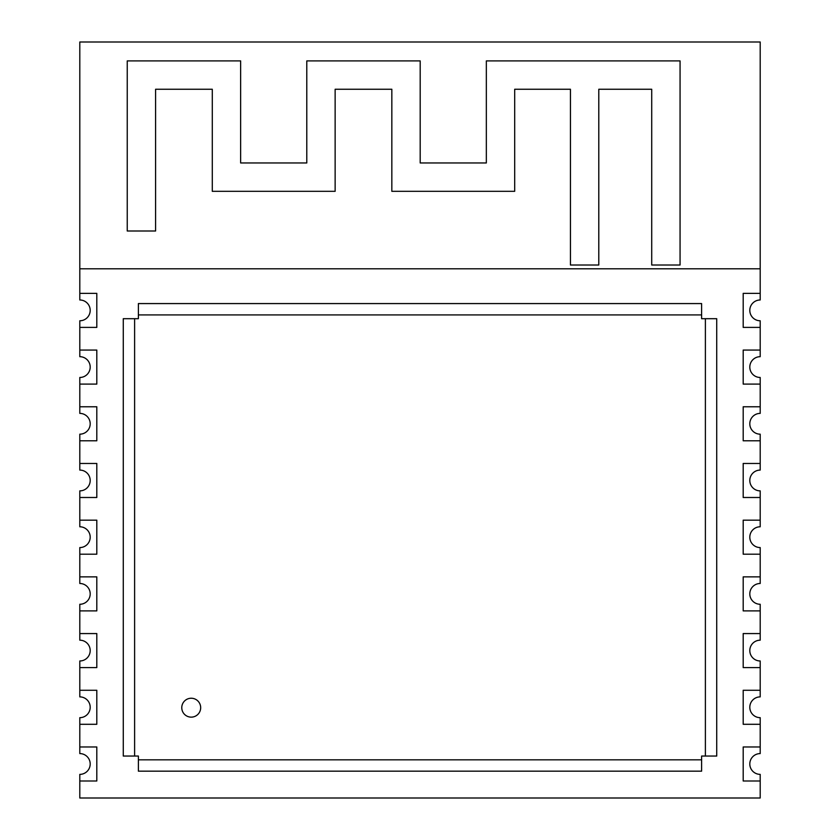 <?xml version="1.0" encoding="UTF-8"?>
<svg xmlns="http://www.w3.org/2000/svg" width="840" height="840" viewBox="0 0 840 840"><rect width="100%" height="100%" fill="white"/><g stroke="black" fill="none" stroke-linecap="round" stroke-linejoin="round"><path stroke-width="1.26" d="M760.2 268.8L760.2 293.37L743.19 293.37L743.19 327.39L760.2 327.39L743.19 327.39L743.19 293.37L760.2 293.37L760.2 299.985A10.395 10.395 0 0 0 749.805 310.38A10.395 10.395 0 0 0 760.2 320.775L760.2 350.07L743.19 350.07L743.19 384.09L760.2 384.09L743.19 384.09L743.19 350.07L760.2 350.07L760.2 356.685A10.395 10.395 0 0 0 749.805 367.08A10.395 10.395 0 0 0 760.2 377.475L760.2 406.77L743.19 406.77L743.19 440.79L760.2 440.79L743.19 440.79L743.19 406.77L760.2 406.77L760.2 413.385A10.395 10.395 0 0 0 749.805 423.78A10.395 10.395 0 0 0 760.2 434.175L760.2 463.47L743.19 463.47L743.19 497.49L760.2 497.49L743.19 497.49L743.19 463.47L760.2 463.47L760.2 470.085A10.395 10.395 0 0 0 749.805 480.48A10.395 10.395 0 0 0 760.2 490.875L760.2 520.17L743.19 520.17L743.19 554.19L760.2 554.19L743.19 554.19L743.19 520.17L760.2 520.17L760.2 526.785A10.395 10.395 0 0 0 749.805 537.18A10.395 10.395 0 0 0 760.2 547.575L760.2 576.87L743.19 576.87L743.19 610.89L760.2 610.89L743.19 610.89L743.19 576.87L760.2 576.87L760.2 583.485A10.395 10.395 0 0 0 749.805 593.88A10.395 10.395 0 0 0 760.2 604.275L760.2 633.57L743.19 633.57L743.19 667.59L760.2 667.59L743.19 667.59L743.19 633.57L760.2 633.57L760.2 640.185A10.395 10.395 0 0 0 749.805 650.58A10.395 10.395 0 0 0 760.2 660.975L760.2 690.27L743.19 690.27L743.19 724.29L760.2 724.29L743.19 724.29L743.19 690.27L760.2 690.27L760.2 696.885A10.395 10.395 0 0 0 749.805 707.28A10.395 10.395 0 0 0 760.2 717.675L760.2 746.97L743.19 746.97L743.19 780.99L760.2 780.99L743.19 780.99L743.19 746.97L760.2 746.97L760.2 753.585A10.395 10.395 0 0 0 749.805 763.98A10.395 10.395 0 0 0 760.2 774.375L760.2 798L79.8 798L79.8 780.99L96.81 780.99L96.81 746.97L79.8 746.97L79.8 753.585A10.395 10.395 0 0 1 90.195 763.98A10.395 10.395 0 0 1 79.8 774.375L79.8 780.99L96.81 780.99L96.81 746.97L79.8 746.97L79.8 724.29L96.81 724.29L96.81 690.27L79.8 690.27L79.8 696.885A10.395 10.395 0 0 1 90.195 707.28A10.395 10.395 0 0 1 79.8 717.675L79.8 724.29L96.81 724.29L96.81 690.27L79.8 690.27L79.8 667.59L96.81 667.59L96.81 633.57L79.8 633.57L79.8 640.185A10.395 10.395 0 0 1 90.195 650.58A10.395 10.395 0 0 1 79.8 660.975L79.8 667.59L96.81 667.59L96.81 633.57L79.8 633.57L79.8 610.89L96.81 610.89L96.81 576.87L79.8 576.87L79.8 583.485A10.395 10.395 0 0 1 90.195 593.88A10.395 10.395 0 0 1 79.8 604.275L79.8 610.89L96.81 610.89L96.81 576.87L79.8 576.87L79.8 554.19L96.81 554.19L96.81 520.17L79.8 520.17L79.8 526.785A10.395 10.395 0 0 1 90.195 537.18A10.395 10.395 0 0 1 79.8 547.575L79.8 554.19L96.81 554.19L96.81 520.17L79.8 520.17L79.8 497.49L96.81 497.49L96.81 463.47L79.8 463.47L79.8 470.085A10.395 10.395 0 0 1 90.195 480.48A10.395 10.395 0 0 1 79.8 490.875L79.8 497.49L96.81 497.49L96.81 463.47L79.8 463.47L79.8 440.79L96.81 440.79L96.81 406.77L79.8 406.77L79.8 413.385A10.395 10.395 0 0 1 90.195 423.78A10.395 10.395 0 0 1 79.8 434.175L79.8 440.79L96.81 440.79L96.81 406.77L79.8 406.77L79.8 384.09L96.81 384.09L96.81 350.07L79.8 350.07L79.8 356.685A10.395 10.395 0 0 1 90.195 367.08A10.395 10.395 0 0 1 79.8 377.475L79.8 384.09L96.81 384.09L96.81 350.07L79.8 350.07L79.8 327.39L96.81 327.39L96.81 293.37L79.8 293.37L79.8 299.985A10.395 10.395 0 0 1 90.195 310.38A10.395 10.395 0 0 1 79.8 320.775L79.8 327.39L96.81 327.39L96.81 293.37L79.8 293.37L79.8 268.8L760.2 268.8L760.2 42L79.8 42L79.8 268.8M191.226 698.24A9.45 9.45 0 0 0 181.776 707.69A9.45 9.45 0 0 0 191.226 717.139A9.45 9.45 0 0 0 200.676 707.69A9.45 9.45 0 0 0 191.226 698.24M701.61 759.822L701.61 756.042L705.39 756.042L705.39 318.696L701.61 318.696L701.61 314.916L138.39 314.916L138.39 318.696L134.61 318.696L134.61 756.042L138.39 756.042L138.39 759.822L701.61 759.822L701.61 771.162L138.39 771.162L138.39 759.822M705.39 318.696L716.73 318.696L716.73 756.042L705.39 756.042M138.39 314.916L138.39 303.576L701.61 303.576L701.61 314.916M134.61 756.042L123.27 756.042L123.27 318.696L134.61 318.696M651.714 265.02L680.064 265.02L680.064 60.9L486.339 60.9L486.339 162.96L420.189 162.96L420.189 60.9L306.789 60.9L306.789 162.96L240.639 162.96L240.639 60.9L127.239 60.9L127.239 231L155.589 231L155.589 89.25L212.289 89.25L212.289 191.31L335.139 191.31L335.139 89.25L391.839 89.25L391.839 191.31L514.689 191.31L514.689 89.25L570.444 89.25L570.444 265.02L598.794 265.02L598.794 89.25L651.714 89.25L651.714 265.02"/></g></svg>
